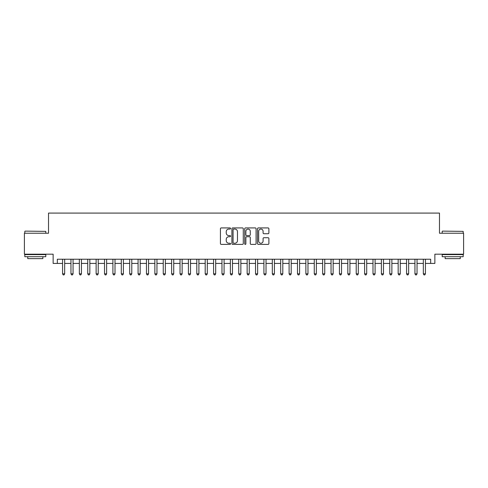 <?xml version="1.0" encoding="UTF-8"?>
<svg xmlns="http://www.w3.org/2000/svg" width="488" height="488" viewBox="0 0 488 488"><rect width="100%" height="100%" fill="white"/><g stroke="black" fill="none" stroke-linecap="round" stroke-linejoin="round"><path stroke-width="0.73" d="M230.574 228.5A0.58 0.58 0 0 0 230 227.92L221.253 227.92A0.824 0.824 0 0 0 220.43 228.744L220.43 243.567A0.824 0.824 0 0 0 221.253 244.39L230 244.39A0.58 0.58 0 0 0 230.574 243.817A0.58 0.58 0 0 0 230 243.237L228.866 243.237A2.635 2.635 0 0 1 226.231 240.602L226.231 239.37A2.635 2.635 0 0 1 228.866 236.735L230 236.735A0.58 0.58 0 0 0 230.574 236.155A0.58 0.58 0 0 0 230 235.582L228.866 235.582A2.635 2.635 0 0 1 226.231 232.947L226.231 231.709A2.635 2.635 0 0 1 228.866 229.073L230 229.073A0.58 0.58 0 0 0 230.574 228.5M268.065 233.728A0.824 0.824 0 0 0 268.888 232.904L268.888 228.744A0.824 0.824 0 0 0 268.065 227.92L258.347 227.92A0.824 0.824 0 0 0 257.524 228.744L257.524 243.567A0.824 0.824 0 0 0 258.347 244.39L268.065 244.39A0.824 0.824 0 0 0 268.888 243.567L268.888 238.547A0.824 0.824 0 0 0 268.065 237.723L263.91 237.723A0.824 0.824 0 0 0 263.087 238.547L263.087 241.035A2.202 2.202 0 0 1 260.885 243.237A2.202 2.202 0 0 1 258.677 241.035L258.677 231.275A2.202 2.202 0 0 1 260.885 229.073A2.202 2.202 0 0 1 263.087 231.275L263.087 232.904A0.824 0.824 0 0 0 263.91 233.728L268.065 233.728M57.328 263.422L57.328 259.226L430.672 259.226L430.672 263.422L434.863 263.422L434.863 254.193L463.6 254.193L463.6 233.221L439.481 233.221L439.481 213.085L48.519 213.085L48.519 233.221L24.4 233.221L24.4 254.193L53.137 254.193L53.137 263.422L62.574 263.422M243.28 228.744A0.824 0.824 0 0 0 242.457 227.92L232.739 227.92A0.824 0.824 0 0 0 231.916 228.744L231.916 243.567A0.824 0.824 0 0 0 232.739 244.39L242.457 244.39A0.824 0.824 0 0 0 243.28 243.567L243.28 228.744M245.543 227.92L255.261 227.92A0.824 0.824 0 0 1 256.084 228.744L256.084 243.567A0.824 0.824 0 0 1 255.261 244.39L251.1 244.39A0.824 0.824 0 0 1 250.277 243.567L250.277 237.558A0.824 0.824 0 0 0 249.453 236.735L246.696 236.735A0.824 0.824 0 0 0 245.873 237.558L245.873 243.817A0.58 0.58 0 0 1 245.299 244.39A0.58 0.58 0 0 1 244.72 243.817L244.72 228.744A0.824 0.824 0 0 1 245.543 227.92M64.672 263.422L70.961 263.422M73.06 263.422L79.355 263.422M81.447 263.422L87.742 263.422M89.841 263.422L96.13 263.422M98.228 263.422L104.523 263.422M106.622 263.422L112.911 263.422M115.009 263.422L121.298 263.422M123.397 263.422L129.692 263.422M131.791 263.422L138.08 263.422M140.178 263.422L146.467 263.422M148.566 263.422L154.861 263.422M156.959 263.422L163.248 263.422M165.347 263.422L171.642 263.422M173.734 263.422L180.029 263.422M182.128 263.422L188.417 263.422M190.515 263.422L196.81 263.422M198.903 263.422L205.198 263.422M207.296 263.422L213.585 263.422M215.684 263.422L221.979 263.422M224.077 263.422L230.366 263.422M232.465 263.422L238.754 263.422M240.852 263.422L247.148 263.422M249.246 263.422L255.535 263.422M257.634 263.422L263.923 263.422M266.021 263.422L272.316 263.422M274.415 263.422L280.704 263.422M282.802 263.422L289.097 263.422M291.19 263.422L297.485 263.422M299.583 263.422L305.872 263.422M307.971 263.422L314.266 263.422M316.358 263.422L322.653 263.422M324.752 263.422L331.041 263.422M333.139 263.422L339.435 263.422M341.533 263.422L347.822 263.422M349.92 263.422L356.21 263.422M358.308 263.422L364.603 263.422M366.701 263.422L372.991 263.422M375.089 263.422L381.378 263.422M383.476 263.422L389.772 263.422M391.87 263.422L398.159 263.422M400.258 263.422L406.553 263.422M408.645 263.422L414.94 263.422M417.039 263.422L423.328 263.422M425.426 263.422L430.672 263.422M233.642 229.073A0.58 0.58 0 0 0 233.069 229.653L233.069 242.664A0.58 0.58 0 0 0 233.642 243.237L234.838 243.237A2.635 2.635 0 0 0 237.473 240.602L237.473 231.709A2.635 2.635 0 0 0 234.838 229.073L233.642 229.073M250.277 231.318A2.202 2.202 0 0 0 248.075 229.116A2.202 2.202 0 0 0 245.873 231.318L245.873 234.758A0.824 0.824 0 0 0 246.696 235.582L249.453 235.582A0.824 0.824 0 0 0 250.277 234.758L250.277 231.318M64.672 259.226L64.672 273.823L62.574 273.823L62.574 259.226M64.672 273.823L64.044 274.915L63.202 274.915L62.574 273.823M25.071 231.123L45.793 231.373L25.071 231.123M35.307 256.712L24.821 256.712L24.821 254.614L45.793 254.614L45.793 256.712L35.307 256.712M42.859 256.712L42.859 258.64L27.755 258.64L27.755 256.712M442.457 231.123L463.179 231.373L442.457 231.123M452.693 256.712L442.207 256.712L442.207 254.614L463.179 254.614L463.179 256.712L452.693 256.712M460.245 256.712L460.245 258.64L445.141 258.64L445.141 256.712M73.06 259.226L73.06 273.823L70.961 273.823L70.961 259.226M73.06 273.823L72.431 274.915L71.59 274.915L70.961 273.823M81.447 259.226L81.447 273.823L79.355 273.823L79.355 259.226M81.447 273.823L80.819 274.915L79.983 274.915L79.355 273.823M89.841 259.226L89.841 273.823L87.742 273.823L87.742 259.226M89.841 273.823L89.212 274.915L88.371 274.915L87.742 273.823M98.228 259.226L98.228 273.823L96.13 273.823L96.13 259.226M98.228 273.823L97.6 274.915L96.758 274.915L96.13 273.823M106.622 259.226L106.622 273.823L104.523 273.823L104.523 259.226M106.622 273.823L105.987 274.915L105.152 274.915L104.523 273.823M115.009 259.226L115.009 273.823L112.911 273.823L112.911 259.226M115.009 273.823L114.381 274.915L113.539 274.915L112.911 273.823M123.397 259.226L123.397 273.823L121.298 273.823L121.298 259.226M123.397 273.823L122.769 274.915L121.933 274.915L121.298 273.823M131.791 259.226L131.791 273.823L129.692 273.823L129.692 259.226M131.791 273.823L131.156 274.915L130.32 274.915L129.692 273.823M140.178 259.226L140.178 273.823L138.08 273.823L138.08 259.226M140.178 273.823L139.55 274.915L138.708 274.915L138.08 273.823M148.566 259.226L148.566 273.823L146.467 273.823L146.467 259.226M148.566 273.823L147.937 274.915L147.101 274.915L146.467 273.823M156.959 259.226L156.959 273.823L154.861 273.823L154.861 259.226M156.959 273.823L156.331 274.915L155.489 274.915L154.861 273.823M165.347 259.226L165.347 273.823L163.248 273.823L163.248 259.226M165.347 273.823L164.718 274.915L163.876 274.915L163.248 273.823M173.734 259.226L173.734 273.823L171.642 273.823L171.642 259.226M173.734 273.823L173.106 274.915L172.27 274.915L171.642 273.823M182.128 259.226L182.128 273.823L180.029 273.823L180.029 259.226M182.128 273.823L181.499 274.915L180.658 274.915L180.029 273.823M190.515 259.226L190.515 273.823L188.417 273.823L188.417 259.226M190.515 273.823L189.887 274.915L189.045 274.915L188.417 273.823M198.903 259.226L198.903 273.823L196.81 273.823L196.81 259.226M198.903 273.823L198.274 274.915L197.439 274.915L196.81 273.823M207.296 259.226L207.296 273.823L205.198 273.823L205.198 259.226M207.296 273.823L206.668 274.915L205.826 274.915L205.198 273.823M215.684 259.226L215.684 273.823L213.585 273.823L213.585 259.226M215.684 273.823L215.055 274.915L214.214 274.915L213.585 273.823M224.077 259.226L224.077 273.823L221.979 273.823L221.979 259.226M224.077 273.823L223.443 274.915L222.607 274.915L221.979 273.823M232.465 259.226L232.465 273.823L230.366 273.823L230.366 259.226M232.465 273.823L231.837 274.915L230.995 274.915L230.366 273.823M240.852 259.226L240.852 273.823L238.754 273.823L238.754 259.226M240.852 273.823L240.224 274.915L239.388 274.915L238.754 273.823M249.246 259.226L249.246 273.823L247.148 273.823L247.148 259.226M249.246 273.823L248.612 274.915L247.776 274.915L247.148 273.823M257.634 259.226L257.634 273.823L255.535 273.823L255.535 259.226M257.634 273.823L257.005 274.915L256.163 274.915L255.535 273.823M266.021 259.226L266.021 273.823L263.923 273.823L263.923 259.226M266.021 273.823L265.393 274.915L264.557 274.915L263.923 273.823M274.415 259.226L274.415 273.823L272.316 273.823L272.316 259.226M274.415 273.823L273.786 274.915L272.945 274.915L272.316 273.823M282.802 259.226L282.802 273.823L280.704 273.823L280.704 259.226M282.802 273.823L282.174 274.915L281.332 274.915L280.704 273.823M291.19 259.226L291.19 273.823L289.097 273.823L289.097 259.226M291.19 273.823L290.561 274.915L289.726 274.915L289.097 273.823M299.583 259.226L299.583 273.823L297.485 273.823L297.485 259.226M299.583 273.823L298.955 274.915L298.113 274.915L297.485 273.823M307.971 259.226L307.971 273.823L305.872 273.823L305.872 259.226M307.971 273.823L307.342 274.915L306.501 274.915L305.872 273.823M316.358 259.226L316.358 273.823L314.266 273.823L314.266 259.226M316.358 273.823L315.73 274.915L314.894 274.915L314.266 273.823M324.752 259.226L324.752 273.823L322.653 273.823L322.653 259.226M324.752 273.823L324.123 274.915L323.282 274.915L322.653 273.823M333.139 259.226L333.139 273.823L331.041 273.823L331.041 259.226M333.139 273.823L332.511 274.915L331.669 274.915L331.041 273.823M341.533 259.226L341.533 273.823L339.435 273.823L339.435 259.226M341.533 273.823L340.899 274.915L340.063 274.915L339.435 273.823M349.92 259.226L349.92 273.823L347.822 273.823L347.822 259.226M349.92 273.823L349.292 274.915L348.45 274.915L347.822 273.823M358.308 259.226L358.308 273.823L356.21 273.823L356.21 259.226M358.308 273.823L357.68 274.915L356.844 274.915L356.21 273.823M366.701 259.226L366.701 273.823L364.603 273.823L364.603 259.226M366.701 273.823L366.067 274.915L365.231 274.915L364.603 273.823M375.089 259.226L375.089 273.823L372.991 273.823L372.991 259.226M375.089 273.823L374.461 274.915L373.619 274.915L372.991 273.823M383.476 259.226L383.476 273.823L381.378 273.823L381.378 259.226M383.476 273.823L382.848 274.915L382.012 274.915L381.378 273.823M391.87 259.226L391.87 273.823L389.772 273.823L389.772 259.226M391.87 273.823L391.242 274.915L390.4 274.915L389.772 273.823M400.258 259.226L400.258 273.823L398.159 273.823L398.159 259.226M400.258 273.823L399.629 274.915L398.787 274.915L398.159 273.823M408.645 259.226L408.645 273.823L406.553 273.823L406.553 259.226M408.645 273.823L408.017 274.915L407.181 274.915L406.553 273.823M417.039 259.226L417.039 273.823L414.94 273.823L414.94 259.226M417.039 273.823L416.41 274.915L415.569 274.915L414.94 273.823M425.426 259.226L425.426 273.823L423.328 273.823L423.328 259.226M425.426 273.823L424.798 274.915L423.956 274.915L423.328 273.823M24.821 233.221L24.821 231.373M29.603 254.614L29.603 254.193M41.01 254.614L41.01 254.193M45.793 233.221L45.793 231.373M442.207 233.221L442.207 231.373M446.99 254.614L446.99 254.193M458.397 254.614L458.397 254.193M463.179 233.221L463.179 231.373"/></g></svg>
